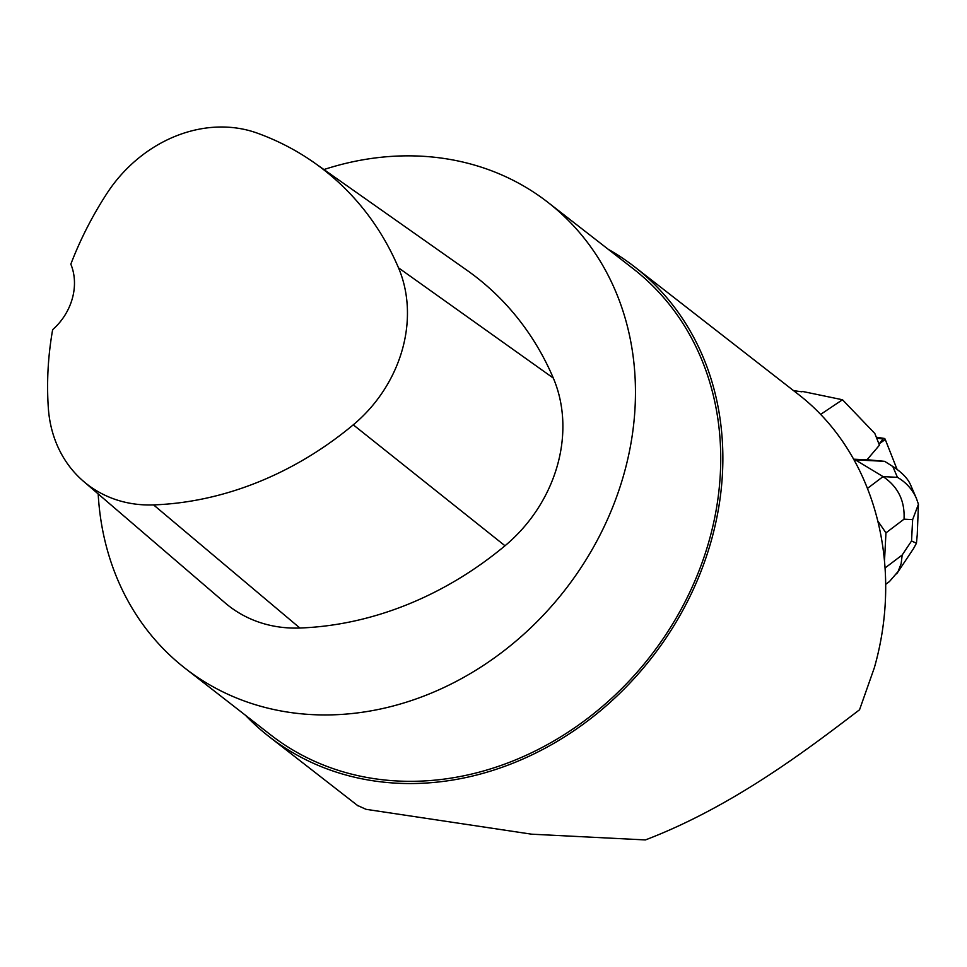 <?xml version="1.0" encoding="UTF-8"?>
<svg xmlns="http://www.w3.org/2000/svg" width="967" height="967" viewBox="0 0 967 967"><rect width="100%" height="100%" fill="white"/><g stroke="black" fill="none" stroke-linecap="round" stroke-linejoin="round"><path stroke-width="1.45" d="M820.548 414.444L842.499 399.758L874.833 433.482L879.45 445.183A11.169 3.481 98.7 0 0 879.221 445.436L866.952 459.857L853.801 459.192M245.449 715.266A297.606 253.487 -52.1 0 0 269.068 736.612A297.606 253.487 -52.1 0 0 711.265 540.722A297.606 253.487 -52.1 0 0 634.703 266.928A297.606 253.487 -52.1 0 0 608.207 249.281M323.933 169.551A295.273 251.493 127.9 0 1 444.445 158.528A295.273 251.493 127.9 0 1 547.987 202.405L633.264 268.778A295.273 251.493 127.9 0 1 650.332 656.255A295.273 251.493 127.9 0 1 270.506 734.763L185.241 668.39A295.273 251.493 127.9 0 1 98.187 493.932M664.958 290.487L800.072 395.708C874.12 454.103 904.036 563.652 874.361 667.701L859.542 709.778C807.941 749.147 733.022 806.478 645.412 839.924L531.608 834.183L366.07 809.319L531.608 834.183M357.452 805.414L366.07 809.331M793.581 390.644L801.909 391.804A328.079 155.034 98.5 0 0 802.465 391.442L842.499 399.758M547.987 202.405A295.273 251.493 127.9 0 1 565.066 589.882A295.273 251.493 127.9 0 1 185.241 668.39M314.36 162.807L466.88 270.216A337.447 287.417 127.9 0 1 553.317 378.085A140.602 119.751 127.9 0 1 505.004 545.763A337.447 287.417 127.9 0 1 299.879 628.018A140.602 119.751 127.9 0 1 225.045 602.84L83.5 481.324A131.657 112.136 127.9 0 1 48.35 408.231A328.502 279.789 127.9 0 1 52.641 329.687A56.243 47.903 127.9 0 0 70.833 264.172A328.502 279.789 127.9 0 1 106.89 193.485A131.657 112.136 127.9 0 1 257.343 133.156A328.502 279.789 127.9 0 1 314.36 162.807A328.502 279.789 127.9 0 1 398.501 267.823A131.657 112.136 127.9 0 1 353.269 424.827A328.502 279.789 127.9 0 1 153.572 504.907A131.657 112.136 127.9 0 1 83.5 481.324M854.514 460.473L855.336 459.845L854.054 459.651M867.689 488.238L883.052 476.61L855.336 459.845L884.672 461.344L867.061 459.724M917.272 534.57L916.438 543.236L911.543 540.976L912.643 519.605L904.036 519.17C904.979 500.833 897.98 486.643 883.052 476.61L897.449 477.335L892.783 466.481C901.74 472.259 907.638 478.29 910.467 484.612L916.402 498.392M892.783 466.481L884.672 461.344M904.036 519.17L885.953 532.865L878.302 521.709M885.216 567.847L902.187 555.01L901.147 563.64L898.089 571.509L889.507 581.481L885.772 584.31M916.438 543.236L913.549 548.543M912.643 519.605L918.445 504.254L917.26 534.666M897.449 477.335C906.091 482.364 912.413 489.399 916.414 498.44L918.445 504.254M897.098 469.442L885.264 439.465A7.446 2.321 98.7 0 0 884.309 438.438A7.446 2.321 98.7 0 0 883.161 439.066L878.979 443.974L885.264 439.489L897.098 469.442M398.501 267.823L553.317 378.085M353.269 424.827L505.004 545.763M153.572 504.907L299.879 628.018M902.187 555.01L911.543 540.976M885.953 532.865L884.575 559.567M883.161 439.066L876.646 438.075M679.112 301.511L634.703 266.928M358.116 805.934L269.068 736.612M896.651 573.89L913.464 548.676M876.307 437.205L884.309 438.438"/></g></svg>
